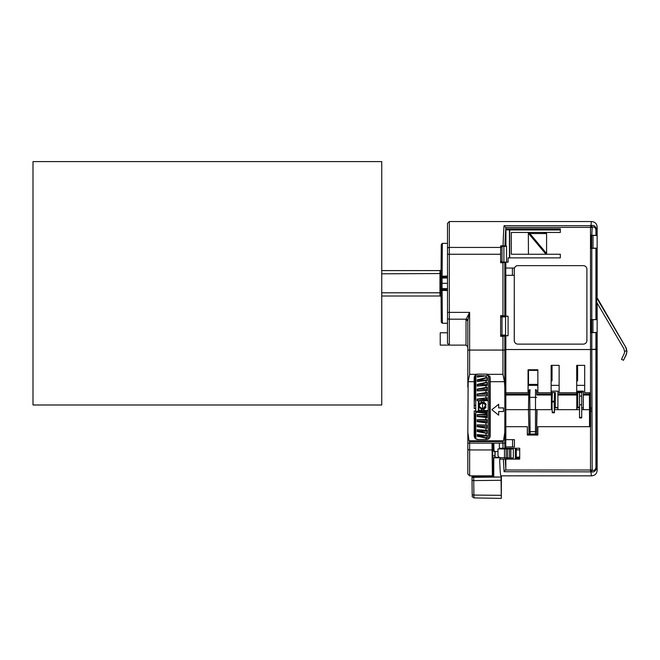 <?xml version="1.0" encoding="UTF-8"?>
<svg xmlns="http://www.w3.org/2000/svg" width="660" height="660" viewBox="0 0 660 660"><rect width="100%" height="100%" fill="white"/><g stroke="black" fill="none" stroke-linecap="round" stroke-linejoin="round"><path stroke-width="0.99" d="M381.744 283.305L381.744 161.609L33 161.609L33 405.001L381.744 405.001L381.744 283.305M441.078 269.511A1.089 1.089 0 0 1 439.989 270.592L439.948 292.19M441.078 297.099A1.089 1.089 0 0 0 439.989 296.018L381.744 296.018M439.865 283.305L440.954 283.305L441.045 273.537L381.744 273.809M439.989 270.592L381.744 270.592M441.004 288.585L441.292 322.187L442.382 323.268L442.093 288.585L441.004 288.585L440.954 283.305L447.496 283.305L447.496 276.952L442.093 276.952A1.089 1.089 0 0 0 441.004 278.033L441.004 288.585A1.089 1.089 0 0 0 442.093 289.666L447.496 289.666L447.496 283.305M441.02 276.243L441.004 278.033L442.093 278.033L442.382 243.35L441.292 244.423L441.02 276.243L447.496 276.053M467.833 346.937L466.018 345.122L440.228 345.122L440.228 332.772L447.496 332.772L447.496 343.307L447.496 312.378L447.496 323.268L442.382 323.268M442.382 243.35L447.496 243.35L447.496 254.257L447.496 223.369L449.311 221.554L591.69 221.554C594.998 221.875 596.813 223.699 597.143 226.999L596.483 229.828L596.483 235.356L595.93 235.348L595.93 229.828L596.483 229.828C595.864 226.33 594.008 224.903 590.914 225.53A69.094 2.318 -90 0 1 591.69 221.554C594.998 221.875 596.813 223.69 597.143 226.999L597.143 235.521L596.483 235.356M518.826 457.132L518.867 458.04L516.236 458.04L516.326 448.957L515.369 448.957M516.326 448.957L516.236 458.04L515.369 458.04M509.495 458.04L509.495 448.957L513.34 448.957L513.34 458.04L499.306 457.594L498.019 455.779L497.954 448.957L507.622 448.957L507.622 458.04M516.326 457.132L519.709 457.132M516.326 449.864L519.709 449.864M509.495 448.957L507.622 448.957M504.471 458.04L504.471 448.957M527.431 435.047L527.431 432.696A29.972 0.52 90 0 1 527.332 426.698L505.84 426.698L505.84 439.651M624.616 351.582A5.445 5.445 90 0 1 624.112 353.752L621.514 359.345L623.486 360.269L626.084 354.667A7.631 7.631 -90 0 0 626.719 350.361L624.616 351.582L623.873 348.727L596.673 302.206M596.673 297.891L626.224 348.092L627 351.64L626.084 354.667M596.673 296.975L625.977 347.63M626.719 350.361L625.754 347.63M626.29 354.667L623.486 360.269M597.143 297.784L596.673 295.639L596.673 302.882L597.143 303.006M449.311 221.554L449.311 345.122L447.496 343.307M492.368 473.303L492.046 443.149L492.715 443.149L492.707 455.87L494.893 455.87L494.983 457.702L492.805 457.702L494.983 457.702L495.14 451.506M502.012 335.074L502.012 316.907L501.295 316.907L505.585 316.907L505.585 335.668M527.835 434.107L527.835 435.047M528.561 384.4L528.561 385.349M509.702 229.985L509.702 257.878M501.955 247.64L502.252 246.386M475.06 436.243L475.06 435.732L475.868 435.732M505.939 458.947L506.484 459.129M492.426 473.303L492.368 470.39M501.278 246.931L501.955 246.931M506.542 262.102L506.542 246.172L505.931 246.213M506.542 246.172L505.931 246.172M509.594 229.87A63.632 1.114 90 0 1 509.603 229.985L560.323 229.985M492.715 446.68L492.046 446.68M493.474 457.702L492.484 473.303M537.867 384.4L528.495 384.4L528.495 370.384L537.867 370.384L528.462 370.384L528.462 385.349M552.04 365.343L552.04 380.837L551.215 380.837L551.215 365.343L551.125 392.758L551.125 365.343L559.119 365.343L559.119 392.758L576.7 392.758L576.79 365.343L576.782 380.837L577.615 380.837L577.615 365.343M597.143 296.043L597.143 248.119L590.675 248.267M595.93 229.828C595.378 227.378 594.124 226.512 592.185 227.246L591.805 235.306L590.535 235.306L590.535 248.333L591.805 248.333L591.805 319.588L595.93 319.621L595.93 248.292L597.143 248.119L597.143 235.521L591.088 235.373M593.018 235.496L593.018 248.143M597.143 296.546L596.673 295.738M597.143 396.652L597.143 422.804C596.558 423.431 596.558 396.016 597.143 396.652L597.143 349.099L595.93 349.445L595.93 332.574L597.143 332.401L590.535 332.615L591.805 332.607L591.805 349.511L590.51 349.528L597.143 349.099L597.143 303.286L596.673 302.478M591.69 332.062L591.212 332.062L590.791 319.712L595.93 319.621M592.936 319.778L592.936 332.425M546.587 253.514L546.587 233.541L529.84 233.541L546.587 253.514L545.878 254.125L546.587 254.248L511.302 254.248L511.302 232.452L531.597 232.452M591.69 319.778L591.69 332.425M591.69 235.496L591.69 248.143M493.705 457.702C493.35 469.549 492.946 475.596 492.484 475.843M501.295 335.074L505.585 335.074M509.603 257.878L560.323 257.878L560.323 254.248L546.587 254.248M506.484 458.947L507.193 459.129M507.193 458.947L508.101 458.947M515.369 458.947L519.709 458.947M527.736 434.107L527.736 435.047M501.955 261.509L501.295 261.509M595.93 467.56L595.93 349.445L591.805 349.511L592.185 470.151C594.124 470.877 595.378 470.019 595.93 467.56L596.483 467.56L597.143 470.39C596.813 473.698 594.998 475.513 591.69 475.843L500.915 475.843C500.437 475.629 500.016 470.06 499.653 459.129L519.709 459.129L519.709 448.231L505.84 448.231L505.84 446.911M596.483 332.566L596.483 467.56C595.864 471.058 594.008 472.494 590.914 471.859A69.094 2.318 -90 0 0 591.69 475.843C594.998 475.513 596.813 473.698 597.143 470.39L597.143 422.804M505.84 448.231L499.381 448.231L499.339 443.149L491.997 443.149L492.393 475.843L469.648 475.843L467.833 474.029L467.833 432.242L469.045 440.789L503.522 440.789L502.953 441.606L469.623 441.606L469.045 440.789M502.252 262.102L501.955 260.849M509.446 229.87L509.446 257.878M503.902 262.102L503.902 246.386M474.227 377.578L476.627 374.319A3.63 3.63 90 0 1 477.79 374.121L486.511 374.121A3.63 3.63 90 0 1 487.682 374.319L502.953 374.319L502.953 350.08L504.793 350.048L469.623 350.072L502.953 350.08L502.953 336.311L500.635 336.311L500.635 315.67L502.953 315.67L502.953 262.746L500.635 262.746L502.012 260.799L502.012 247.69L501.278 246.386L505.931 246.386L505.931 229.985A63.632 1.114 -90 0 1 505.939 229.87L560.323 229.87M502.012 317.625L501.278 316.313L508.084 316.313M500.635 315.67L501.278 316.313M500.635 336.311L502.012 334.356M583.333 407.855L581.707 407.855M579.529 407.855L576.865 407.855M557.914 407.855L554.582 407.855M552.098 407.855L551.438 407.855M505.222 459.129L505.84 469.334L504.075 471.718L503.332 459.129L500.354 459.129M473.731 475.843L473.74 480.604A1.782 0.924 179.4 0 1 472.015 479.704L472.04 476.347A1.782 1.732 -175.9 0 1 472.048 476.215L472.073 475.843M447.496 248.581A1.815 1.138 -0 0 1 449.287 247.442L500.676 247.442A69.077 1.204 -90 0 1 500.701 245.809L501.278 246.386M500.676 247.442L500.635 254.257L447.496 254.257L447.496 276.952M500.635 262.746L500.635 254.257M475.068 413.902L475.266 419.356M505.84 426.698L505.84 349.528L504.793 350.048L505.84 349.528L590.51 349.528L505.84 349.528L505.84 335.758L508.084 335.758L508.084 316.222L505.84 316.222L505.84 275.311M467.833 349.099L467.833 350.048L469.623 350.072L467.833 350.048L467.833 321.288A12.54 11.484 160.5 0 1 467.882 320.314L469.623 312.378L469.623 374.319L476.627 374.319M529.485 232.452L529.84 233.541L528.916 233.896L528.998 232.452L543.37 232.452L546.587 233.541M528.445 254.248L528.338 232.452L528.998 232.452M508.084 335.668L501.278 335.668M508.084 262.102L501.278 262.102M591.212 320.133L591.69 320.133M505.725 227.378L505.84 228.055A67.27 2.351 90 0 0 504.949 245.85L503.068 245.809A69.085 2.376 -90 0 1 504.075 225.671L505.725 227.378L590.51 227.378L590.914 225.53A1.815 1.221 -109.2 0 1 592.185 227.246M543.37 232.452L560.323 232.452L560.323 228.814L505.84 228.814L505.84 228.055M505.84 268.051L505.84 262.193L508.084 262.193L508.084 257.878L560.323 257.878M517.91 265.65A3.63 3.63 -90 0 0 514.28 269.28L514.255 340.494A3.63 3.63 -90 0 0 517.894 344.124L583.267 344.124A3.63 3.63 -90 0 0 586.905 340.494L586.905 269.28A3.63 3.63 -90 0 0 583.267 265.65L517.894 265.65A3.63 3.63 -90 0 0 514.255 269.28L514.255 268.051L505.774 268.051L505.774 275.311L512.408 275.311L512.408 268.051M502.953 262.746L505.84 262.193M505.84 316.222L502.953 315.67M502.953 336.311L505.84 335.758M595.93 332.574L591.805 332.607M591.805 319.588L590.535 319.588L590.535 332.615M591.805 235.306L595.93 235.348M595.93 248.292L591.805 248.333M505.84 228.814L505.84 246.296L504.949 245.85M500.701 245.809L503.068 245.809M466.018 345.122L466.042 320.125A8.539 6.534 -9.8 0 1 466.133 319.184L469.623 312.378L447.496 312.378L447.496 289.666M576.7 392.758L576.7 365.343L584.686 365.343L584.686 392.758L590.51 392.758L590.51 227.378L591.805 227.378A1.815 1.221 -109.6 0 0 590.527 225.671L504.075 225.671M560.323 228.814L505.939 228.814L505.939 229.87M591.69 247.789L591.212 247.789L591.154 235.43M591.212 235.859L591.69 235.859M590.791 248.209L591.212 247.789M590.601 332.582L591.591 332.425M590.601 248.267L591.352 248.267L590.535 248.333M514.28 269.28L514.28 340.494A3.63 3.63 -90 0 0 517.91 344.124M466.042 320.125A1.815 1.155 180 0 1 467.833 321.288M447.496 318.046A1.815 1.13 0 0 0 449.287 319.184L466.133 319.184A1.815 1.122 -169.9 0 1 467.882 320.314M514.255 275.311L512.408 275.311M475.018 438.166L475.043 436.21L475.885 437.514M474.977 375.515L474.895 391.273A25.426 0.446 90 0 0 474.911 391.726L474.284 385.671M474.688 405.545L474.317 404.539M475.769 401.717L474.589 393.533A39.6 0.693 -90 0 1 474.672 385.671M474.301 427.597L474.911 427.597L474.829 437.902M474.787 413.902A25.426 0.446 90 0 0 474.911 427.597M475.002 438.141L475.068 433.546A25.426 0.446 90 0 0 475.225 435.154A25.426 0.446 90 0 0 475.538 427.73L475.365 433.777M475.794 424.297L475.687 421.6A497.747 203.569 -179.6 0 0 475.687 421.6L475.786 423.844M475.778 421.195L475.637 419.356M475.819 429.586A39.6 0.693 -90 0 1 475.769 433.777M475.472 374.995L475.505 390.093A25.426 0.446 90 0 1 475.637 400.1M486.098 404.861L486.098 404.861C486.024 403.557 484.853 402.658 482.584 402.154L486.098 404.852L482.584 409.406L479.086 406.766L481.297 409.216L483.953 409.142A59.524 1.039 90 0 0 483.953 410.553L488.21 410.553A59.482 1.039 -90 0 0 488.351 439.024A59.482 1.039 -90 0 1 488.408 374.665A59.482 1.039 -90 0 0 488.227 400.678L483.97 400.669A59.524 1.039 90 0 0 483.962 402.427M490.182 427.721A26.392 0.462 -90 0 1 490.182 391.726M489.893 437.242A45.375 0.792 -90 0 1 489.984 376.678M487.105 378.048L486.065 377.644L487.105 377.594A59.4 1.039 -90 0 0 487.08 380.531L477.271 381.455A56.306 0.982 -90 0 1 477.287 379.846L486.065 377.644A59.342 1.039 -90 0 1 486.09 375.911L487.13 375.886A59.4 1.039 -90 0 1 487.146 374.179M487.055 382.784L486.016 382.379L487.063 382.338A59.4 1.039 -90 0 0 487.031 385.432L477.23 386.067A56.306 0.982 -90 0 1 477.246 384.384L486.016 382.379A59.342 1.039 -90 0 1 486.032 380.548L477.799 381.191M487.014 387.758L485.974 387.362L487.022 387.321A59.4 1.039 -90 0 0 486.997 390.538L477.196 390.885A56.306 0.982 -90 0 1 477.213 389.128L485.974 387.362A59.342 1.039 -90 0 1 485.991 385.44L477.601 385.803M486.989 392.914L485.95 392.527L486.989 392.494A59.4 1.039 -90 0 0 486.973 395.802L477.172 395.86A56.306 0.982 -90 0 1 477.18 394.053L485.95 392.527A59.342 1.039 -90 0 1 485.958 390.547L477.634 390.604M478.648 400.661L477.155 400.661A56.306 0.982 -90 0 1 477.155 399.11L486.964 397.815A59.4 1.039 -90 0 0 486.956 400.455L488.227 400.678A59.482 1.039 -90 0 0 488.21 410.553L486.94 410.792A59.4 1.039 -90 0 0 486.948 413.259L475.761 412.162L475.761 411.708A55.217 0.965 -90 0 1 475.976 374.632M479.086 406.766L479.086 406.75C478.937 403.862 480.101 402.328 482.584 402.154L482.576 402.798C478.318 404.836 478.318 406.791 482.567 408.672C486.337 406.709 486.337 404.753 482.576 402.798A60.258 1.048 90 0 0 482.567 408.672L482.576 409.406M483.953 409.142L485.521 407.913M485.76 407.542L486.057 406.849M475.761 411.708L478.508 410.875A16.921 2.211 0.1 0 1 479.779 410.792L481.107 410.891M479.779 410.784L478.335 410.503A57.074 0.998 -90 0 1 478.343 401.057L481.429 400.471M481.173 400.488A17.036 2.698 -179.8 0 0 478.186 400.711L481.355 400.48M477.155 400.661A16.912 1.312 -0.1 0 0 478.186 400.711L481.643 400.447M477.576 376.868L487.13 375.73L477.32 377.083A56.306 0.982 -90 0 1 477.345 375.573L484.522 375.812M489.794 376.2A53.617 0.932 90 0 0 489.72 437.605M475.901 438.958A55.217 0.965 -90 0 1 475.761 412.162M486.948 414.521L485.9 414.2L486.948 414.191A59.4 1.039 -90 0 0 486.956 417.607L477.147 416.51A56.306 0.982 -90 0 1 477.147 414.645L485.9 414.2A59.342 1.039 -90 0 1 485.9 413.242L486.948 412.888M486.956 419.941L485.917 419.644L486.956 419.636A59.4 1.039 -90 0 0 486.973 423.002L477.163 421.641A56.306 0.982 -90 0 1 477.155 419.801L485.917 419.644A59.342 1.039 -90 0 1 485.909 417.582L486.948 417.219M477.667 425.164L486.981 424.999A59.4 1.039 -90 0 0 486.997 428.29L477.188 426.665A56.306 0.982 -90 0 1 477.18 424.867L485.933 424.999A59.342 1.039 -90 0 1 485.925 422.978L486.964 422.598M477.626 430.089L487.006 430.229A59.4 1.039 -90 0 0 487.031 433.422L477.221 431.549A56.306 0.982 -90 0 1 477.205 429.808L485.966 430.221A59.342 1.039 -90 0 1 485.95 428.257L486.989 427.861M477.601 434.833L487.047 435.286A59.4 1.039 -90 0 0 487.072 438.347L477.254 436.243A56.306 0.982 -90 0 1 477.246 434.577L485.999 435.278A59.342 1.039 -90 0 1 485.991 433.381L487.022 432.977M477.287 439.469A56.306 0.982 -90 0 1 477.287 439.131L477.807 439.387L477.287 439.131M487.047 435.98L477.774 435.98L487.063 437.893M487.014 431.269L477.733 431.269L486.007 432.943M486.981 426.377L477.708 426.377L485.974 427.829M486.964 421.344L477.683 421.344L485.95 422.565M486.956 420.098L477.155 419.801M486.948 416.212L477.667 416.212L485.933 417.194M486.948 414.95L477.147 414.645M486.948 412.294L478.607 412.294L485.933 412.871M483.895 400.364L486.956 400.455M486.956 399.407L477.155 399.11M486.981 394.342L477.18 394.053M487.006 389.408L477.213 389.128M487.039 384.648L477.246 384.384M487.08 380.102L477.287 379.846M477.32 377.083L477.848 376.835L477.32 377.083M477.23 386.067L477.757 385.795L477.23 386.067M477.196 390.885L477.716 390.604L477.196 390.885M477.691 395.571L485.933 395.802A59.342 1.039 -90 0 0 485.925 397.84L477.675 399.407M477.147 416.51L477.667 416.212M477.163 421.641L477.683 421.344M477.7 425.164L477.18 424.867L477.7 425.164M477.188 426.665L477.708 426.377M477.724 430.089L477.205 429.808L477.724 430.089M477.221 431.549L477.733 431.269M477.766 434.849L486.032 435.476M477.254 436.243L477.774 435.98M478.508 410.875L478.607 412.294L475.761 412.071M478.417 410.883L475.761 411.807M485.966 410.908L481.297 410.536A58.847 1.023 -90 0 1 481.297 409.216M484.209 400.356L485.917 400.397M475.761 413.391L475.802 410.916M475.728 410.924L474.227 410.924A138.047 2.409 -90 0 1 474.177 435.88L474.235 435.955M502.953 374.319L504.438 381.695L490.157 381.695A138.047 2.409 90 0 1 490.165 435.88C489.951 438.075 488.738 439.288 486.519 439.51L477.799 439.51C475.579 439.288 474.375 438.075 474.177 435.88M504.438 381.695L504.793 387.214A138.023 4.818 -90 0 1 504.793 432.242L503.522 440.789M474.16 377.759A36.325 0.635 90 0 0 474.177 381.695L468.154 381.695L467.833 432.242M474.177 381.695A138.047 2.409 -90 0 1 474.227 408.523L475.728 408.523L475.761 406.057M498.663 415.173A138.047 2.409 90 0 0 498.663 411.543L503.522 411.543A138.047 2.409 90 0 0 503.522 407.913L498.663 407.913A138.047 2.409 90 0 0 498.663 404.275A353.562 3.853 -38.7 0 1 491.857 409.728A353.562 3.853 -141.3 0 1 498.663 415.173L491.857 409.728L498.663 404.291M504.793 432.242L504.851 448.231L500.577 448.231M474.227 408.523L474.292 405.545L475.761 405.545M475.761 413.902L474.292 413.902L474.227 410.924M474.26 377.215L474.26 377.644A143.492 2.508 -90 0 1 474.317 405.545M467.833 387.214L467.833 350.048M474.317 413.902A143.492 2.508 -90 0 1 474.276 436.441M505.84 392.758L528.058 392.758A29.972 0.52 90 0 1 528.157 386.76L528.157 369.765M505.725 470.011L590.51 470.011L590.51 392.758M505.774 439.651L505.774 446.911L512.564 446.911L512.564 439.651L505.774 439.651M505.84 469.334L505.84 459.129M590.51 426.698L537.867 426.698L537.867 435.047L527.332 435.047L527.332 426.698M512.564 446.911L514.412 446.911L514.412 439.651L512.564 439.651M490.157 381.695A36.325 0.635 -90 0 1 490.149 377.759L487.682 374.319M528.058 392.758L528.058 369.765L537.867 369.765L537.867 392.758L551.125 392.758M468.154 381.695L469.623 374.319M492.013 449.947L469.623 449.947L469.648 475.843M592.185 470.151A1.815 1.221 109.2 0 1 590.914 471.859L504.075 471.718M591.805 470.011A1.815 1.221 109.6 0 1 590.527 471.718L590.51 470.011L591.805 470.011M502.986 448.231L502.953 441.606M467.833 448.816A1.815 1.138 180 0 0 469.623 449.947L469.623 443.132L504.793 443.132M503.522 407.913L498.68 407.913M498.68 411.543L503.522 411.543M474.218 377.759L474.218 377.668C474.466 375.515 475.67 374.335 477.823 374.121M474.243 436.021A58.121 1.015 90 0 1 474.235 435.88C474.317 437.968 475.513 439.18 477.832 439.51M557.914 407.55L554.59 407.55L557.914 407.542M552.09 407.55L551.438 407.55L552.09 407.542M551.438 409.662L551.438 395.612A25.426 0.446 -90 0 1 551.504 391.157L557.956 391.157M576.865 409.662L576.865 395.612A25.426 0.446 -90 0 1 576.931 391.157L583.382 391.157M590.832 408.804L590.832 407.492M581.707 409.662L583.333 409.662L583.341 395.018L589.438 395.018L589.438 394.07A29.065 0.511 89 0 1 589.429 392.758M554.565 409.662L557.914 409.662L557.914 395.018L576.807 395.018L576.807 394.07A29.065 0.503 -90 0 1 576.848 391.141L583.382 391.141A29.065 0.503 90 0 0 583.349 394.07L583.341 395.018M576.807 395.018L576.799 409.662L579.529 409.662M535.837 389.705L536.745 390.761A29.065 0.503 -91 0 0 536.761 394.07L536.778 395.018L551.38 395.018L551.38 394.07A29.065 0.503 -90 0 1 551.422 391.141L557.956 391.141A29.065 0.503 90 0 0 557.923 394.07L557.914 395.018M551.38 395.018L551.372 409.662L552.139 409.662M583.382 391.223L576.931 391.223L583.382 391.231M576.922 391.661L583.374 391.99M584.686 385.349L576.716 385.349M559.119 385.349L551.141 385.349M537.867 385.349L528.157 385.349M557.914 409.662L576.799 409.662M536.745 390.761L536.778 395.018M527.431 434.049L536.547 433.999A1.089 1.089 -81.6 0 0 536.605 433.653L537.025 409.662L551.372 409.662M583.333 409.662L590.832 409.67M590.535 392.758L590.543 394.639A1.089 0.586 179.6 0 0 589.438 394.07L583.349 394.07M535.524 389.672L535.689 389.68A1.089 1.089 -81.6 0 0 535.532 389.672L535.507 397.361L529.757 397.361L530.013 389.672A1.089 1.089 -81.6 0 0 528.924 390.736L528.685 397.378M536.605 433.653L536.819 409.629L528.462 409.629L529.089 433.653M505.651 409.662L528.462 409.662M580.09 391.99L580.09 391.231M493.391 451.11L492.748 443.149A40.689 0.709 -90 0 0 493.135 450.401L494.893 451.489L494.893 455.87M494.893 451.489A41.778 0.726 90 0 0 494.901 451.506L497.954 451.506M494.917 457.693L492.805 457.702M492.739 457.693L492.707 455.87M501.146 477.848L501.295 494.497L501.146 477.848M501.402 475.843L501.286 498.391L501.031 475.843M493.762 476.528L473.715 476.751A1.782 0.685 -179.6 0 0 472.015 477.419L472.015 477.997A1.782 0.685 -179.6 0 1 473.715 477.329L501.031 477.023L493.762 477.023L493.762 457.702M590.832 411.856L590.832 410.536M500.132 448.231A41.778 0.726 90 0 0 500.164 448.957M537.867 434.107L527.431 434.107M530.013 389.672C527.719 390.209 529.328 392.659 528.685 397.386L528.462 409.629L528.685 397.386L529.757 397.361L530.112 433.991M535.474 433.991L535.507 397.361L536.613 397.386M536.547 433.999L537.867 434.049M589.52 426.698L589.438 395.018L590.552 395.018L590.626 426.698M499.323 457.603L495.041 457.099M493.762 457.809L499.711 457.809M552.09 407.129L551.438 407.129L552.09 407.121M551.48 392.593L552.313 392.593M554.631 407.072L555.332 407.121L555.332 392.593L554.532 392.535L554.227 401.932A12.713 0.446 90 0 0 554.408 412.186L554.631 407.072M554.614 407.129L555.332 407.121L555.332 392.593M554.227 401.23L552.049 401.23L552.049 401.932L554.227 401.932M554.466 412.756L552.288 412.756L552.23 412.186A12.713 0.446 -90 0 1 552.049 401.932M552.049 401.23L552.354 392.535L554.532 392.535L552.354 392.535M576.906 392.601L579.529 392.593M581.707 392.593L581.707 408.853M577.714 407.137L579.529 407.137L576.865 407.137L577.714 407.129L577.714 392.601M579.529 417.92L579.529 417.376L581.707 417.376L581.707 417.92L579.529 417.92L581.707 417.928L581.707 415.033M579.529 417.376L579.529 404.803L581.707 404.803L581.707 396.107L579.529 396.107L579.529 404.803M579.529 396.107L579.529 392.486L581.707 392.486L581.707 396.107M581.707 417.376L581.707 404.803M581.707 417.92L579.529 417.928M441.045 293.073L439.948 292.801L439.989 296.018M439.948 292.801L381.744 292.801M447.496 290.557L441.02 290.367M447.496 288.585L442.093 288.585L442.043 283.305L442.093 278.033L447.496 278.033M510.873 448.957L510.873 458.04M506.187 458.04L506.187 448.957M492.847 474.4L493.762 474.391M545.878 254.125L528.916 233.896L528.322 233.896M504.793 262.721L504.793 315.703M504.793 336.278L504.793 387.214M596.483 248.284L596.483 319.638M489.629 437.761A58.212 1.015 -90 0 1 489.695 376.01M486.04 439.51A59.342 1.039 -90 0 1 486.032 438.298L486.049 437.852M485.941 419.941L477.675 420.098M485.933 414.538L477.667 414.95M478.69 411.229L486.94 411.229M486.964 398.219L485.95 398.244M485.966 392.947L477.7 394.342M485.999 387.791L477.724 389.408M486.04 382.825L477.766 384.648M486.09 378.089L477.807 380.102M481.305 402.394A58.847 1.023 -90 0 1 481.313 400.777A45.878 7.252 -179.8 0 0 478.937 400.999A57.437 0.998 90 0 0 478.921 410.512A45.878 0.916 -0 0 0 481.297 410.536L483.953 410.553L481.478 410.899M481.495 400.463A5.082 0.808 0.2 0 1 483.97 400.364L481.495 400.463M483.97 400.364L483.97 400.669A5.445 0.858 -179.8 0 0 481.313 400.777L481.462 400.463M478.954 400.867L478.937 400.999A18.166 2.879 0.2 0 1 478.343 401.057M478.335 410.503L478.937 410.652M469.623 441.606L469.623 443.132L467.833 443.132M557.923 394.07L576.807 394.07M505.808 394.07L528.759 394.07M536.761 394.07L551.38 394.07M536.621 390.736A1.089 1.089 -81.6 0 0 535.697 389.68M505.791 395.018L528.734 395.018M501.031 480.29L473.74 480.604L473.888 495.074L473.979 497.912L501.286 498.391M493.762 471.999L493.078 472.007M493.804 443.149A41.778 0.726 90 0 0 494.224 451.489M536.563 431.046A1.089 0.627 -179.7 0 1 535.458 431.656L530.029 431.656A1.089 0.627 178.3 0 1 528.957 431.062L528.462 409.629M501.196 495.322L473.888 495.074A1.782 0.924 179.4 0 1 472.172 494.175A1.782 0.924 179.4 0 1 472.172 494.15L472.015 477.997M552.23 412.186L554.408 412.186M508.101 448.231L508.101 448.957M508.101 458.04L508.101 459.129M515.369 448.231L515.369 459.129M518.867 457.132L518.867 458.04M475.175 419.356L475.769 419.356M477.584 381.216L486.057 380.366M477.576 439.37L478.285 439.51M486.255 410.908L483.962 410.908M485.917 400.331L483.706 400.364M505.939 459.129L505.939 458.04M505.939 448.957L505.939 448.231M500.486 459.129L500.486 458.015M500.486 448.957L500.486 448.231M529.147 433.999L528.957 431.062M472.048 476.215L472.015 477.419M473.979 497.912C470.836 495.718 472.766 497.129 472.172 494.175L472.015 479.696M579.529 392.486L581.707 392.486"/></g></svg>
